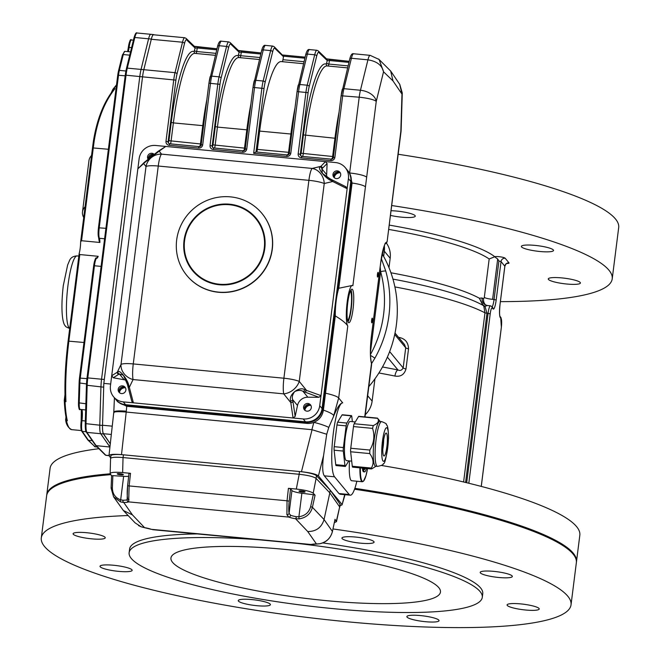 <?xml version="1.0" encoding="UTF-8"?>
<svg xmlns="http://www.w3.org/2000/svg" width="660" height="660" viewBox="0 0 660 660"><rect width="100%" height="100%" fill="white"/><g stroke="black" fill="none" stroke-linecap="round" stroke-linejoin="round"><path stroke-width="0.99" d="M128.147 515.534A266.97 45.573 -172.8 0 0 41.308 537.908A266.97 45.573 -172.8 0 0 300.457 616.58A266.97 45.573 -172.8 0 0 571.032 604.824A266.97 45.573 -172.8 0 0 567.79 596.203A266.97 45.573 -172.8 0 0 332.986 528.965M571.032 604.824L576.353 562.708A266.97 45.573 -172.8 0 0 573.111 554.087A266.97 45.573 -172.8 0 0 354.552 489.209M110.789 474.664A266.97 45.573 -172.8 0 0 46.629 495.784L41.308 537.908M105.055 537.289A16.203 2.764 -172.8 0 0 86.65 532.719A16.203 2.764 -172.8 0 0 73.112 533.75A16.203 2.764 -172.8 0 0 88.836 538.527A16.203 2.764 -172.8 0 0 105.253 537.809A16.203 2.764 -172.8 0 0 105.055 537.289M131.959 569.819A16.203 2.764 -172.8 0 0 113.545 565.249A16.203 2.764 -172.8 0 0 100.006 566.28A16.203 2.764 -172.8 0 0 115.731 571.048A16.203 2.764 -172.8 0 0 132.148 570.339A16.203 2.764 -172.8 0 0 131.959 569.819M270.204 604.139A16.203 2.764 -172.8 0 0 251.798 599.569A16.203 2.764 -172.8 0 0 238.26 600.6A16.203 2.764 -172.8 0 0 253.984 605.377A16.203 2.764 -172.8 0 0 270.402 604.659A16.203 2.764 -172.8 0 0 270.204 604.139M438.826 620.144A16.203 2.764 -172.8 0 0 420.412 615.574A16.203 2.764 -172.8 0 0 406.873 616.605A16.203 2.764 -172.8 0 0 422.598 621.382A16.203 2.764 -172.8 0 0 439.024 620.664A16.203 2.764 -172.8 0 0 438.826 620.144M539.03 608.462A16.203 2.764 -172.8 0 0 520.624 603.892A16.203 2.764 -172.8 0 0 507.086 604.923A16.203 2.764 -172.8 0 0 522.811 609.7A16.203 2.764 -172.8 0 0 539.228 608.982A16.203 2.764 -172.8 0 0 539.03 608.462M512.135 575.933A16.203 2.764 -172.8 0 0 493.73 571.362A16.203 2.764 -172.8 0 0 480.191 572.393A16.203 2.764 -172.8 0 0 495.916 577.17A16.203 2.764 -172.8 0 0 512.333 576.461A16.203 2.764 -172.8 0 0 512.135 575.933M373.882 541.612A16.203 2.764 -172.8 0 0 355.476 537.042A16.203 2.764 -172.8 0 0 341.938 538.073A16.203 2.764 -172.8 0 0 357.662 542.85A16.203 2.764 -172.8 0 0 374.08 542.14A16.203 2.764 -172.8 0 0 373.882 541.612M197.216 533.915A177.977 30.385 -172.8 0 0 129.591 549.062L129.129 552.725A177.977 30.385 7.2 0 1 258.901 539.773M297.206 543.403A177.977 30.385 7.2 0 1 480.117 591.591A177.977 30.385 7.2 0 1 482.287 597.341L482.749 593.678A177.977 30.385 -172.8 0 0 480.579 587.928A177.977 30.385 -172.8 0 0 322.798 542.924M98.918 448.709A266.97 45.573 -172.8 0 0 50.094 468.311L46.744 494.868A266.97 45.573 -172.8 0 0 46.695 495.33M576.403 562.246A266.97 45.573 -172.8 0 0 576.469 561.792L579.827 535.235A266.97 45.573 -172.8 0 0 381.364 465.457M110.204 473.806A266.97 45.573 -172.8 0 0 46.744 494.868M576.469 561.792A266.97 45.573 -172.8 0 0 354.865 488.326M399.704 338.737A5.618 2.211 101.5 0 1 399.803 337.59C405.413 338.959 408.325 342.705 408.532 348.826L405.991 368.973C404.299 374.632 400.62 376.992 394.944 376.051A5.618 2.211 -78.5 0 1 397.972 369.963C400.158 370.978 401.89 370.301 403.169 367.925L389.656 351.582M465.597 482.46L486.973 313.269L484.968 312.832L483.78 306.034L482.806 305.242L479.35 298.221L482.13 297.99A7.491 6.913 -58.4 0 0 485.215 304.804L487.402 305.53L484.984 306.306L486.973 313.269L488.078 313.368L466.686 482.724M388.674 229.416A149.878 25.583 7.2 0 1 489.175 258.976L494.645 256.798L497.689 259.034L498.91 261.022L501.039 261.55L496.18 300.011L494.051 299.483L498.91 261.022M485.842 305.126A7.491 6.988 -56.2 0 1 483.549 298.906L484.316 297.429A7.491 1.279 -172.8 0 0 492.599 299.343L494.051 299.483A9.364 1.65 95.4 0 1 492.088 306.842M386.438 243.111A22.481 21.797 140.4 0 1 390.175 258.266L388.987 267.655M390.935 272.778A149.878 25.583 -172.8 0 1 479.35 298.221L483.161 305.184L484.984 306.306A1.873 1.567 -41 0 1 483.78 306.034M483.161 305.184A1.873 0.586 -58.3 0 1 482.806 305.242A154.044 26.293 -172.8 0 0 392.956 279.106M390.175 258.266L384.318 251.188L383.65 256.443M384.318 251.188A22.481 21.797 -39.6 0 0 384.343 245.891M374.946 378.832L372.124 401.115A22.481 21.797 140.4 0 1 365.269 414.678M405.991 368.973A5.618 0.957 -172.8 0 1 403.169 367.925L405.71 347.787L404.588 344.635L395.018 333.069M566.874 284.031A16.203 2.764 7.2 0 1 548.27 278.933A16.203 2.764 7.2 0 1 564.688 278.223A16.203 2.764 7.2 0 1 580.412 282.991A16.203 2.764 7.2 0 1 566.874 284.031M539.971 251.501A16.203 2.764 7.2 0 1 521.367 246.403A16.203 2.764 7.2 0 1 537.793 245.693A16.203 2.764 7.2 0 1 553.517 250.47A16.203 2.764 7.2 0 1 539.971 251.501M391.034 210.713A16.203 2.764 7.2 0 1 407.319 212.71A16.203 2.764 7.2 0 1 415.264 216.15A16.203 2.764 7.2 0 1 401.725 217.181A16.203 2.764 7.2 0 1 390.448 215.383M85.074 206.745A266.97 45.573 -172.8 0 0 82.492 211.918A266.97 45.573 -172.8 0 0 83.704 217.569M500.395 301.628A266.97 45.573 -172.8 0 0 612.216 278.834A266.97 45.573 -172.8 0 0 608.965 270.212A266.97 45.573 -172.8 0 0 391.693 205.532M398.17 154.258A266.97 45.573 7.2 0 1 615.45 218.938A266.97 45.573 7.2 0 1 618.692 227.56L612.216 278.834M82.492 211.918L88.968 160.636A266.97 45.573 7.2 0 1 91.55 155.471M438.809 587.664A135.828 23.191 7.2 0 1 440.459 592.053A135.828 23.191 7.2 0 1 302.8 598.034A135.828 23.191 7.2 0 1 170.948 558.005A135.828 23.191 7.2 0 1 296.505 550.588A135.828 23.191 7.2 0 1 438.809 587.664M494.645 256.798L494.703 256.666A5.618 0.957 7.2 0 1 500.544 256.872A5.618 0.957 7.2 0 1 505.172 258.241A3.745 3.63 -39.6 0 0 501.039 261.55L504.834 266.269M482.287 597.341A177.977 30.385 7.2 0 1 301.9 605.17A177.977 30.385 7.2 0 1 129.129 552.725M347.968 321.824A16.863 2.97 95.4 0 0 351.524 306.067A16.863 2.97 95.4 0 0 350.996 289.913M347.581 320.554A14.99 2.64 95.4 0 0 351.186 306.141A14.99 2.64 95.4 0 0 350.419 291.134A14.99 2.64 95.4 0 0 350.377 291.093M338.786 288.255L352.077 183.035L349.635 172.994A14.99 2.558 7.2 0 1 366.663 177.226L352.869 285.73A20.608 3.63 95.4 0 0 352.349 285.442L338.786 288.255A20.608 3.63 95.4 0 0 336.163 301.018A20.608 3.63 95.4 0 0 335.296 315.909C341.995 319.993 346.162 323.359 347.779 326.007L338.687 398.005L333.754 415.561A19.453 3.853 103.5 0 0 333.432 416.707L328.779 427.416L326.725 434.239L323.557 455.623C322.212 466.455 322.459 473.187 324.316 475.835L338.959 493.54L340.123 494.224L350.287 495.19A37.471 6.6 95.4 0 0 356.854 481.222M352.349 285.442A20.608 3.63 95.4 0 0 346.995 303.592A20.608 3.63 95.4 0 0 347.779 326.007M364.741 416.905L371.489 363.495A1.873 1.675 -15.3 0 0 371.464 362.827L371.596 364.592L371.374 363.074A25.294 4.455 -84.6 0 1 371.464 335.651L380.721 262.399A25.294 4.455 -84.6 0 1 386.669 242.055L386.842 241.989A1.873 1.84 69 0 1 385.688 243.556A1.873 1.84 69 0 1 385.679 243.565A1.873 1.84 69 0 1 385.597 243.598L385.506 243.631M402.278 92.903L401.132 130.251A14.99 5.049 1.8 0 1 400.843 131.183L387.098 241.865L385.688 243.556M371.374 363.074A1.873 1.675 -15.3 0 0 371.349 362.406L371.464 362.827A1.873 1.675 -15.3 0 0 371.39 362.62M323.557 455.623L318.433 475.918C316.156 474.127 310.497 472.725 301.463 471.718L312.056 429.718A1.303 1.279 -58.2 0 0 311.883 429.685L313.863 422.367C319.267 419.974 322.443 415.899 323.392 410.132L325.528 393.187C333.168 394.944 337.557 396.544 338.687 398.005L342.713 402.872A37.471 6.6 95.4 0 0 332.945 436.334A37.471 6.6 95.4 0 0 334.554 476.809L349.198 494.513A37.471 6.6 95.4 0 0 350.287 495.19M342.713 402.872C340.222 402.955 337.128 407.558 333.432 416.707M339.983 505.783L342.07 504.851L344.701 494.654M378.625 59.029L390.654 71.016L393.005 80.924L383.534 71.791C382.016 65.233 376.819 61.248 367.933 59.837A13.117 2.31 -84.6 0 1 370.144 55.341L379.12 59.482L383.534 71.791L376.241 101.434L366.663 177.226M390.654 71.016L399.778 84.414L402.27 92.977L401.973 94.091L399.671 84.249M341.154 95.7A13.117 2.31 -84.6 0 1 342.226 89.735A1.873 1.188 13.8 0 1 342.243 89.463A1.873 1.188 13.8 0 1 343.926 88.688L360.451 90.263A14.99 9.479 13.8 0 1 376.241 101.434A14.99 2.558 7.2 0 0 359.205 97.201A14.99 2.64 -84.6 0 1 360.451 90.263L367.933 59.837L351.409 58.27L343.926 88.688A14.99 2.64 95.4 0 0 342.688 95.634L334.892 157.311L333.325 157.435L331.229 159.118L330.759 160.627A3.745 3.63 -39.6 0 0 334.892 157.311M126.167 380.35A10.304 9.991 -39.6 0 0 124.171 379.764L113.273 377.759L111.713 375.738L110.434 385.836A14.99 14.528 -39.6 0 0 113.578 396.784L115.921 399.613A14.99 14.528 -39.6 0 0 125.614 404.712A14.99 14.528 140.4 0 1 115.921 399.613L116.358 400.141A14.99 14.528 -39.6 0 0 126.06 405.248L305.976 422.326A14.99 14.528 -39.6 0 0 322.517 409.068L323.392 410.132A14.99 3.077 15.9 0 1 333.754 415.561M126.934 406.304A14.99 14.528 140.4 0 1 126.728 406.288L117.769 401.858L116.358 400.141A14.99 14.528 -39.6 0 0 126.06 405.248L126.934 406.304L306.85 423.39A14.99 14.528 140.4 0 0 313.863 422.367A14.99 2.17 15.2 0 1 328.779 427.416M312.056 429.718L326.725 434.239M113.941 412.855C113.421 411.625 117.505 411.353 126.208 412.054L121.506 454.633C113.883 454.014 109.708 454.336 108.982 455.598L113.792 412.162A14.99 2.558 -172.8 0 1 126.316 411.213L126.208 412.054L311.883 429.685M114.427 397.807L113.792 412.162M126.728 406.288L126.316 411.213M108.982 455.598L110.641 457.867M318.821 52.453A1.873 1.823 134 0 0 318.285 50.935L326.7 59.053A1.873 1.823 134 0 1 326.708 59.053A1.873 1.823 134 0 1 327.236 60.572L318.821 52.453A11.245 1.98 95.4 0 0 316.668 56.182L309.177 86.6A13.117 2.31 95.4 0 0 308.096 92.68L300.3 154.357L300.597 154.712L301.125 153.236L303.435 134.92A88.052 15.51 -84.6 0 1 326.37 64.127L327.236 60.572L329.48 60.538L328.845 64.069A3.745 0.66 -84.6 0 1 328.243 66.041M329.835 59.499L326.601 58.954M283.486 56.694L274.758 48.271A1.873 1.823 134 0 0 274.222 46.753L283.503 56.174A2.038 1.823 164.7 0 1 283.486 56.694L282.95 59.713A3.745 0.66 -84.6 0 1 282.34 61.685M289.303 153.194L297.058 91.575L289.286 153.31A1.873 1.815 140.4 0 1 287.224 154.968L286.696 156.445L253.654 153.31L255.931 151.965L287.108 154.951M230.695 44.088A1.873 1.823 134 0 0 230.159 42.57L238.582 50.688A1.873 1.823 134 0 1 239.11 52.206L230.695 44.088A11.245 1.98 95.4 0 0 228.541 47.809L221.059 78.235A13.117 2.31 95.4 0 0 219.97 84.315L212.182 145.992L212.471 146.338L212.999 144.862L215.309 126.555A88.052 15.51 -84.6 0 1 238.252 55.753L239.11 52.206L241.354 52.173L240.727 55.704A3.745 0.66 -84.6 0 1 240.116 57.676M241.709 51.133L238.483 50.589M186.64 39.905A1.873 1.823 134 0 0 186.103 38.387L194.518 46.497A1.873 1.823 134 0 1 194.518 46.505A1.873 1.823 134 0 1 195.055 48.023L186.64 39.905A11.245 1.98 95.4 0 0 184.478 43.626L176.995 74.052A13.117 2.31 95.4 0 0 175.906 80.132L168.118 141.809L168.407 142.156L168.935 140.679L171.245 122.372A88.052 15.51 -84.6 0 1 194.188 51.571L195.055 48.023L197.29 47.99L196.663 51.521A3.745 0.66 -84.6 0 1 196.053 53.493M197.645 46.951L194.419 46.406M113.578 396.784A14.99 14.528 -39.6 0 0 123.271 401.882L126.06 405.248L305.976 422.326A14.99 14.528 -39.6 0 0 322.517 409.068L351.202 181.978A14.99 14.528 -39.6 0 0 348.067 171.031L348.942 172.095A14.99 14.528 140.4 0 1 349.635 172.994L359.205 97.201L341.121 95.758L349.734 59.045A1.873 1.188 13.8 0 1 351.409 58.27A13.117 2.31 95.4 0 1 353.62 53.774L370.144 55.341M110.665 384.046L103.818 383.394L102.539 425.246A13.117 2.31 95.4 0 0 103.43 433.702L110.294 443.776M303.493 63.698L281.284 61.586A86.179 15.18 95.4 0 0 259.669 131.093L257.351 149.399A3.745 0.66 -84.6 0 1 256.748 152.048M103.818 383.394L142.568 76.642A14.99 2.64 -84.6 0 1 143.806 69.696L151.297 39.27A13.117 2.31 -84.6 0 1 153.499 34.774L184.718 37.736A13.117 2.31 -84.6 0 0 182.506 42.232A1.873 1.188 13.8 0 1 184.478 43.626M121.506 454.633L301.463 471.718M318.433 475.918L341.905 504.298M372.314 318.211A2.343 0.412 95.4 0 0 372.248 318.17A2.343 0.412 95.4 0 0 371.613 320.463A2.343 0.412 95.4 0 0 371.803 322.831A2.343 0.412 95.4 0 0 372.421 320.743A2.343 0.412 95.4 0 0 372.314 318.211M378.097 272.423A2.343 0.412 95.4 0 0 378.031 272.382A2.343 0.412 95.4 0 0 377.404 274.675A2.343 0.412 95.4 0 0 377.594 277.043A2.343 0.412 95.4 0 0 378.205 274.956A2.343 0.412 95.4 0 0 378.097 272.423M352.481 289.476A16.863 2.97 95.4 0 0 351.995 289.171A16.863 2.97 95.4 0 0 347.44 305.679A16.863 2.97 95.4 0 0 348.81 322.74A16.863 2.97 95.4 0 0 353.207 307.7A16.863 2.97 95.4 0 0 352.481 289.476M325.528 393.187L335.296 315.909M79.134 253.721L79.81 254.554L68.879 341.047A74.935 13.2 95.4 0 0 65.95 401.676L65.035 401.585L64.251 400.562L66.544 419.71A74.002 13.035 -84.6 0 1 64.292 400.843M65.035 401.585A74.935 13.2 95.4 0 0 67.337 420.758L66.544 419.71M65.942 417.079L65.645 419.974C66.206 424.627 68.219 427.845 71.676 429.643L81.361 430.559M65.621 419.62L66.421 420.667A74.935 13.2 95.4 0 0 71.676 429.643M94.231 140.778L93.448 140.935C96.987 119.377 103.752 102.275 113.735 89.628L114.988 88.671C104.717 101.541 97.796 118.907 94.231 140.778A97.424 17.16 95.4 0 0 93.291 147.832L81.559 240.727L99.916 242.476L99.157 241.106A11.245 1.98 95.4 0 0 98.794 238.012M129.731 55.159L123.271 54.549A0.94 0.594 -166.2 0 0 122.43 54.937L124.847 51.331A9.364 1.65 95.4 0 0 123.271 54.549L119.369 70.389A10.304 1.815 95.4 0 0 118.519 75.166L99.247 227.7A9.364 1.65 95.4 0 0 99.363 238.276A0.94 0.874 157.2 0 1 98.629 237.757L99.157 241.106M79.81 254.554L98.167 256.303L96.566 258.299M81.444 430.378A8.431 1.485 -84.6 0 1 81.197 420.733L81.593 431.005A0.94 0.899 -34.8 0 0 82.244 431.376L88.432 440.286L87.631 439.279L88.432 440.286L92.251 440.649M65.95 401.676L65.183 400.373A74.002 13.035 -84.6 0 1 68.112 341.137L79.126 253.927M83.977 342.482L68.104 341.104C65.406 363.008 64.432 382.858 65.175 400.653L65.183 400.373M116.424 85.602L113 89.15M81.559 240.727L80.66 241.684M113.735 89.628L113.974 89.24C103.876 101.904 97.028 119.122 93.439 140.893L80.71 241.42M109.939 446.96L100.675 433.702L109.931 447.01L96.112 445.648L95.312 444.642L105.781 455.218A13.117 2.31 95.4 0 0 106.095 455.383L105.229 454.963A0.94 0.916 -45.3 0 0 105.781 455.218L108.991 455.524M111.061 93.266A186.409 180.716 140.4 0 1 112.769 89.537M137.032 33A13.117 2.31 95.4 0 0 134.821 37.496A0.94 0.594 -166.2 0 0 133.98 37.884C135.176 33.817 136.191 32.191 137.032 33L150.802 34.303A13.117 2.31 -84.6 0 0 148.591 38.808L141.058 69.424A14.99 2.64 -84.6 0 0 139.821 76.37L101.557 379.211A14.99 2.64 -84.6 0 0 100.947 386.917L99.775 425.23A13.117 2.31 -84.6 0 0 100.675 433.702A13.117 2.31 -84.6 0 1 99.775 425.23L100.947 386.917A14.99 2.64 -84.6 0 1 101.557 379.211L139.821 76.37A14.99 2.64 -84.6 0 1 141.058 69.424L148.591 38.808A13.117 2.31 -84.6 0 1 150.802 34.303A13.117 2.31 -84.6 0 1 151.115 34.468M114.015 88.58L114.988 88.671M67.337 420.758L66.421 420.667M64.267 400.29L64.977 394.688M79.175 253.523A10.304 1.815 95.4 0 0 80.644 241.939M151.346 39.064L134.821 37.496L127.289 68.12A14.99 2.64 95.4 0 0 126.052 75.067L87.788 377.908L104.313 379.475L142.568 76.634A14.99 2.64 -84.6 0 1 143.814 69.688L151.346 39.064A13.117 2.31 -84.6 0 1 153.549 34.567A13.117 2.31 -84.6 0 1 153.871 34.733L153.945 34.815M110.286 443.834L103.43 433.966A13.117 2.31 -84.6 0 1 102.531 425.494L103.703 387.181A14.99 2.64 -84.6 0 1 103.711 386.892M230.422 196.862A48.708 47.223 -39.6 0 0 182.424 222.403A48.708 47.223 -39.6 0 0 186.871 275.525A48.708 47.223 -39.6 0 0 254.496 280.871A48.708 47.223 -39.6 0 0 261.946 213.436A48.708 47.223 -39.6 0 0 230.422 196.862M229.499 204.188A41.217 39.955 -39.6 0 0 188.884 225.802A41.217 39.955 -39.6 0 0 192.646 270.748A41.217 39.955 -39.6 0 0 249.868 275.269A41.217 39.955 -39.6 0 0 256.171 218.212A41.217 39.955 -39.6 0 0 229.499 204.188M119.485 392.716A3.935 3.811 140.4 0 1 125.441 387.783M304.912 410.314A3.935 3.811 140.4 0 1 310.868 405.388M148.467 159.027A3.935 3.811 140.4 0 1 153.937 154.646M334.29 177.73A3.935 3.811 140.4 0 1 340.255 172.796M331.823 179.734A1.873 1.584 116.5 0 1 331.906 179.776A1.873 1.584 116.5 0 1 331.914 179.776A1.873 1.584 116.5 0 1 332.706 181.5L331.097 180.56C325.553 178.604 316.75 167.533 320.265 167.013L325.462 161.601L327.088 163.573L326.667 174.652A10.304 9.991 -39.6 0 0 326.873 177.111M345.584 186.689L347.143 188.702L348.422 178.612A14.99 14.528 -39.6 0 0 345.279 167.665A14.99 14.528 -39.6 0 0 335.585 162.566L165.784 146.446L159.184 151.09A1.873 1.807 -125.2 0 0 157.987 151.404L144.21 162.451A1.873 1.807 -132.4 0 0 143.649 163.548L137.849 168.836L144.21 162.451M327.088 163.573L321.857 168.836L322.336 173.365L329.876 178.868A1.873 1.551 115.6 0 1 330.297 178.984L330.297 178.984A1.873 1.551 115.6 0 1 331.097 180.56M326.667 174.652L321.857 168.836A1.873 1.815 -140.1 0 0 320.265 167.013M322.369 168.275A1.873 1.823 -134.9 0 0 320.644 166.419L312.18 168.432A14.99 12.895 -103.4 0 1 324.241 183.513L299.244 381.397L306.339 390.167A1.873 1.6 110.4 0 1 304.648 391.966L303.031 391.388C301.001 390.01 298.221 390.068 294.682 391.561C292.421 394.655 291.761 397.361 292.693 399.671L295.152 416.386L293.073 418.003L290.804 402.625A1.873 1.609 -8.4 0 0 292.924 401.362M157.987 151.404L165.784 146.446L155.661 145.481A14.99 14.528 140.4 0 0 139.128 158.738L111.713 375.738L117.282 372.224L121.003 364.477L146 166.592A14.99 14.602 -37.8 0 1 161.543 154.135L159.184 151.09L144.35 162.83A1.873 1.798 -127.8 0 1 144.994 161.791M144.35 162.83L143.649 163.548L146 166.592A14.99 2.558 7.2 0 1 158.26 166.039A14.99 2.64 -84.6 0 1 161.543 154.135L312.18 168.432A14.99 2.64 -84.6 0 0 308.897 180.337L158.26 166.039L133.262 363.924L283.899 378.221A14.99 2.558 7.2 0 1 299.244 381.397A14.99 11.236 -39 0 1 283.701 393.855A14.99 2.64 -84.6 0 1 283.899 378.221L308.897 180.337A14.99 2.558 7.2 0 1 324.241 183.513L332.706 181.5L347.143 188.702L321.007 395.612L318.978 397.287L304.648 391.966M158.309 151.635A1.873 1.79 -129.6 0 0 157.162 152.031M123.271 401.882L133.394 402.839L131.835 401.47L127.85 386.174A1.873 1.584 165.4 0 0 129.344 387.304L133.394 402.839L303.196 418.96A14.99 14.528 140.4 0 0 319.729 405.702L321.007 395.612L304.673 389.73A1.873 1.576 109.2 0 1 303.031 391.388L307.84 397.204L318.978 397.287M117.925 372.001A1.873 1.815 63 0 0 119.361 373.948L118.718 374.319A1.873 1.832 57.7 0 1 117.282 372.224L117.925 372.001C119.171 368.75 128.04 379.896 128.766 385.547A1.873 1.559 166.4 0 1 127.413 384.433L127.85 386.174M128.766 385.547L129.344 387.304L133.064 379.549A14.99 2.64 -84.6 0 1 133.262 363.924A14.99 2.558 7.2 0 0 121.003 364.477A14.99 12.944 25.6 0 0 133.064 379.549L283.701 393.855L290.804 402.625L290.713 400.917A1.873 1.576 -7.2 0 0 292.693 399.671L297.503 405.487A10.304 9.991 140.4 0 1 307.84 397.204M127.388 383.98L123.412 375.218L119.361 373.948L124.171 379.764M290.713 400.917C288.007 394.96 299.5 385.869 304.673 389.73M122.512 385.869A3.935 3.811 -39.6 0 0 118.99 392.221A3.935 3.811 -39.6 0 0 125.416 391.495A3.935 3.811 -39.6 0 0 122.512 385.869M154.242 154.399A3.935 3.811 -39.6 0 0 148.129 159.299M337.318 170.882A3.935 3.811 -39.6 0 0 333.803 177.235A3.935 3.811 -39.6 0 0 340.222 176.517A3.935 3.811 -39.6 0 0 337.318 170.882M295.152 416.386L297.503 405.487M307.939 403.474A3.935 3.811 -39.6 0 0 304.417 409.827A3.935 3.811 -39.6 0 0 310.843 409.101A3.935 3.811 -39.6 0 0 307.939 403.474M345.279 167.665L347.622 170.494A14.99 14.528 140.4 0 1 350.765 181.442A14.99 14.528 -39.6 0 0 347.622 170.494L348.067 171.031A14.99 14.528 -39.6 0 1 351.202 181.978L322.517 409.068L322.072 408.54L350.765 181.442L348.422 178.612M319.729 405.702L322.072 408.54A14.99 14.528 140.4 0 1 305.539 421.798A14.99 14.528 -39.6 0 0 322.072 408.54L350.765 181.442L352.077 183.035A14.99 2.558 7.2 0 1 365.368 186.829M306.85 423.39L305.539 421.798L125.614 404.712L305.539 421.798L303.196 418.96M334.1 177.334A5.148 4.991 140.4 0 1 339.9 172.54M148.855 158.713A5.148 4.991 140.4 0 1 153.607 154.91M304.722 409.918A5.148 4.991 140.4 0 1 310.522 405.124M119.295 392.32A5.148 4.991 140.4 0 1 125.095 387.519M186.937 275.608A48.708 47.223 -39.6 0 0 187.011 275.698A48.708 47.223 -39.6 0 0 254.644 281.053A48.708 47.223 -39.6 0 0 262.094 213.617A48.708 47.223 -39.6 0 0 262.02 213.526M310.852 405.372A5.437 5.263 -39.6 0 0 304.895 410.297M125.425 387.766A5.437 5.263 -39.6 0 0 119.468 392.692M153.12 155.298A5.437 5.263 -39.6 0 0 149.358 158.309M340.238 172.78A5.437 5.263 -39.6 0 0 334.282 177.705M334.339 522.637L336.484 521.664L335 519.395M311.446 544.36L311.503 544.533A12.177 2.079 7.2 0 1 316.445 543.972L319.621 543.749A1.873 0.553 80.7 0 0 319.737 543.774C326.37 542.338 330.611 538.263 332.442 531.539L332.401 531.581M319.621 543.749C326.378 542.248 330.652 538.164 332.425 531.49L335.041 519.346M299.054 518.884L295.606 518.768A1.873 0.454 -80.3 0 0 296.323 516.689L298.906 516.747L299.054 518.884C306.141 517.77 310.596 513.909 312.411 507.292L310.646 506.649L313.269 494.686L315.076 495.165L312.411 507.292L324.06 519.552C321.552 527.571 316.115 531.564 307.733 531.531L316.445 543.972A1.873 1.056 90.4 0 0 316.66 544.013L316.66 544.013A1.873 1.056 90.4 0 0 316.882 543.98M135.151 522.902L141.207 526.812L144.565 527.654A12.177 2.079 7.2 0 1 151.363 529.337L311.503 544.533A1.873 1.782 64.3 0 0 312.543 544.393L319.737 543.774M127.627 485.76L128.981 473.509L130.523 473.327L129.145 485.801L128.667 501.889A12.177 2.079 7.2 0 1 123.725 502.45L132.437 514.891L144.565 527.654A1.873 0.454 99.7 0 1 144.482 527.67L151.363 529.337A1.873 1.502 110.7 0 1 150.934 529.254L150.934 529.254A1.873 1.502 110.7 0 1 150.604 529.064M141.207 526.812L144.482 527.67A1.873 0.454 99.7 0 1 144.416 527.629M138.534 525.583L141.224 526.82M315.076 495.165L313.203 493.202C310.769 491.428 305.135 490.05 296.307 489.06L288.42 488.317L290.548 488.845L289.187 501.154A13.117 2.302 95.4 0 0 289.072 513.315L290.582 515.27A10.304 1.757 -172.8 0 0 296.323 516.689M307.733 531.531L295.606 518.768A12.177 2.079 7.2 0 1 288.808 517.093L286.91 514.684A1.873 1.543 -9.6 0 0 289.072 513.315L291.951 490.545L290.548 488.845M286.91 514.684L287.042 500.791L289.187 501.154M111.127 488.078L111.606 475.802L111.111 488.128L112.373 487.831C112.464 493.82 115.236 497.813 120.673 499.826A1.873 0.693 -73.2 0 0 120.648 501.946L123.725 502.45A1.873 1.056 -89.6 0 1 122.933 500.222A10.304 1.757 -172.8 0 0 127.116 499.752A1.873 1.782 -115.7 0 0 128.667 501.889L288.808 517.093A1.873 1.502 -69.3 0 0 290.582 515.27M111.623 475.852L112.868 475.654L112.373 487.831M120.648 501.946L113.611 496.84L111.111 488.136L113.611 496.84L123.379 510.518L135.168 522.926M128.642 476.289A10.304 1.757 7.2 0 1 123.635 476.33L120.673 499.826L122.933 500.222M129.022 499.694A1.873 1.543 170.3 0 1 127.487 498.333M127.116 499.752L127.619 485.818A13.117 2.318 -84.6 0 0 127.512 497.978M128.981 473.509L127.594 485.785L287.042 500.791L288.42 488.317M132.437 514.891L123.379 510.518M313.269 494.686L301.876 493.251A10.304 1.757 7.2 0 1 291.951 490.545M302.527 492.088A3.094 0.528 -172.8 0 0 305.118 491.89A3.094 0.528 -172.8 0 0 301.562 490.916A3.094 0.528 -172.8 0 0 298.98 491.114A3.094 0.528 -172.8 0 0 302.527 492.088M130.523 473.327L122.636 472.577C114.939 471.949 110.781 472.279 110.154 473.566L110.55 458.552C111.177 457.264 115.335 456.935 123.032 457.561L122.636 472.577M111.606 475.827L110.154 473.566M123.635 476.33L112.868 475.654M120.78 474.829A3.094 0.528 -172.8 0 0 123.362 474.631A3.094 0.528 -172.8 0 0 119.806 473.665A3.094 0.528 -172.8 0 0 117.224 473.855A3.094 0.528 -172.8 0 0 120.78 474.829M336.369 521.21L339.669 506.921A14.99 2.558 -172.8 0 0 339.669 506.913L329.818 492.855L316.107 478.417A14.99 2.558 -172.8 0 0 316.107 478.417L313.203 493.202M335.024 519.288L332.425 531.49L324.06 519.552L329.818 492.855L339.669 506.913L336.484 521.664M296.307 489.06L299.203 474.284L123.032 457.561A14.99 2.558 -172.8 0 1 123.09 457.561L123.436 454.814A14.99 2.558 -172.8 0 0 110.905 455.771L110.575 458.419M123.09 457.561L299.153 474.276A14.99 2.558 -172.8 0 1 299.203 474.284C308.038 475.266 313.665 476.644 316.107 478.417L316.462 475.687A14.99 2.558 -172.8 0 0 299.5 471.529L123.436 454.814M339.801 507.243L340.139 504.578A14.99 2.558 -172.8 0 0 340.015 504.166L330.173 490.108L316.462 475.687M330.173 490.108L329.818 492.855L316.115 478.434M352.374 421.674L351.796 416.559A3.745 0.66 95.4 0 0 351.458 415.643A3.745 0.66 95.4 0 0 351.211 415.849L346.838 423.052A3.745 0.66 95.4 0 0 346.145 425.873L343.406 447.546A3.745 0.66 95.4 0 0 343.299 451.077L344.933 465.539A3.745 0.66 95.4 0 0 345.271 466.455A3.745 0.66 95.4 0 0 345.518 466.249L348.793 460.853M345.271 466.455L336.088 465.581A3.745 0.66 -84.6 0 1 335.75 464.673L344.933 465.539M351.211 415.849L342.028 414.975A3.745 0.66 -84.6 0 1 342.276 414.769L351.458 415.643M346.145 425.873L336.963 424.999A3.745 0.66 -84.6 0 1 337.656 422.185L346.838 423.052M343.299 451.077L334.117 450.202A3.745 0.66 -84.6 0 1 334.224 446.68L343.406 447.546M336.963 424.999L334.224 446.68M342.028 414.975L337.656 422.185M334.117 450.202L335.75 464.673M355.278 421.946L350.221 421.468A19.668 3.465 95.4 0 0 345.287 437.332A19.668 3.465 95.4 0 0 346.508 460.63L351.697 461.126M380.218 421.492L377.635 418.358C379.45 421.063 377.99 423.464 373.271 425.56L372.578 428.381C374.929 435.897 374.014 443.124 369.839 450.054L369.732 453.585C373.535 458.7 374.08 463.526 371.357 468.055L371.943 468.757L375.969 466.249M369.732 453.585L350.641 451.77A3.745 0.66 -84.6 0 1 350.749 448.247L369.839 450.054M371.357 468.055L371.943 468.757L371.324 468.93L352.613 467.156A3.745 0.66 -84.6 0 1 352.275 466.24L371.357 468.055M377.635 418.358L358.553 416.542A3.745 0.66 -84.6 0 1 358.801 416.336L377.512 418.118M372.578 428.381L353.488 426.566A3.745 0.66 -84.6 0 1 354.181 423.753L373.271 425.56M383.699 439.568A11.525 2.03 -84.6 0 1 383.212 446.366A11.525 2.03 -84.6 0 1 382.792 449.155M386.504 433.273A11.525 2.03 95.4 0 0 386.174 433.067A11.525 2.03 95.4 0 0 383.064 444.345A11.525 2.03 95.4 0 0 383.996 456.002A11.525 2.03 95.4 0 0 386.999 445.723A11.525 2.03 95.4 0 0 386.504 433.273M353.488 426.566L350.749 448.247M358.553 416.542L354.181 423.753M350.641 451.77L352.275 466.24M377.446 466.389L375.614 466.216A22.481 3.96 -84.6 0 1 374.962 465.811A22.481 3.96 -84.6 0 1 373.997 441.515A22.481 3.96 -84.6 0 1 379.863 421.459L381.703 421.633C385.275 423.01 386.818 423.935 386.339 424.413C386.339 425.848 388.261 422.68 388.534 438.157C386.801 455.722 385.036 464.26 383.212 463.774C383.485 464.722 381.562 465.597 377.446 466.389A22.481 3.96 -84.6 0 1 376.794 465.993A22.481 3.96 -84.6 0 1 375.829 441.688A22.481 3.96 -84.6 0 1 381.703 421.633M364.246 468.254L364.411 469.697L365.227 468.353M363.313 468.171A12.928 2.277 95.4 0 0 364.163 471.653A12.928 2.277 95.4 0 0 364.543 471.892A12.928 2.277 95.4 0 0 366.448 468.468M349.528 460.919A22.951 4.043 95.4 0 0 351.656 480.736L362.307 481.742A22.951 4.043 -84.6 0 1 361.639 481.33A22.951 4.043 -84.6 0 1 359.914 467.849M362.389 468.08A12.928 2.277 95.4 0 0 363.248 471.57A12.928 2.277 95.4 0 0 363.619 471.801L364.543 471.892M370.458 354.552A112.406 108.974 -39.6 0 0 380.63 271.722L380.176 266.937M370.417 352.547L380.63 271.722A4.686 1.056 -15.4 0 1 385.828 271.276A117.092 113.512 140.4 0 1 374.839 358.256L371.605 363.553M381.307 258.464L385.828 271.276M370.491 355.451A4.686 0.429 29.2 0 1 374.839 358.256M382.156 253.795A117.092 113.512 140.4 0 1 371.299 383.625A117.092 113.512 140.4 0 1 368.808 386.628M184.569 240.702A40.656 39.41 -39.6 0 0 239.976 280.789A40.656 39.41 -39.6 0 0 248.672 211.951A40.656 39.41 -39.6 0 0 184.569 240.702M192.687 270.798A41.217 39.955 140.4 0 1 184.107 240.751A41.217 39.955 140.4 0 1 213.395 206.002A41.217 39.955 140.4 0 1 256.212 218.27M463.601 481.981L484.968 312.832A159.242 27.184 -172.8 0 0 394.894 286.91M399.803 337.59A159.242 27.184 -172.8 0 0 398.549 337.334M378.906 372.983A159.242 27.184 7.2 0 1 394.944 376.051M499.975 304.73L504.842 266.153A3.745 3.63 -39.6 0 1 508.984 262.845L505.172 258.241M496.18 300.011A11.245 1.98 95.4 0 1 493.036 308.88L492.302 307.989A7.491 1.32 95.4 0 0 490.207 313.896L468.814 483.244M481.239 486.404L501.336 327.36A7.491 1.32 95.4 0 0 501.088 318.615L500.354 317.732A11.245 1.98 95.4 0 1 499.983 304.615M497.689 259.034L492.599 299.343M492.302 307.989A1.873 1.815 -39.6 0 0 491.906 306.62L490.43 305.819A9.364 1.65 95.4 0 0 488.078 313.368L490.207 313.896M493.036 308.88A1.873 1.815 -39.6 0 0 492.64 307.51L491.906 306.62M501.088 318.615A1.873 1.815 140.4 0 0 500.692 317.245L500.016 316.421A1.873 1.815 140.4 0 1 500.354 317.732M489.175 258.976L484.316 297.429M483.549 298.906A149.878 25.583 -172.8 0 0 482.13 297.99M408.532 348.826A5.618 0.957 -172.8 0 1 405.71 347.787L394.721 334.496M372.124 401.115L367.661 395.719M382.478 366.985A164.868 28.141 7.2 0 1 397.972 369.963L387.37 357.142M389.218 225.101A153.623 26.227 7.2 0 1 494.703 256.666M508.984 262.845A5.618 0.957 7.2 0 1 506.806 263.505M386.669 242.055A1.873 1.84 69 0 1 385.597 243.598L385.679 243.565M371.464 335.651L380.737 262.457C383.798 247.269 385.423 240.974 385.621 243.573M338.959 493.54L349.198 494.513M324.316 475.835L334.554 476.809M401.132 130.251A14.99 14.99 0 0 1 401.024 131.67A14.99 2.558 7.2 0 0 400.843 131.183L401.973 94.091L393.005 80.924M326.42 58.847L349.165 61.339L329.876 59.491L329.48 60.538L348.909 62.378M326.791 63.079A1.873 0.775 -169.9 0 0 328.845 64.069L348.043 65.893M301.801 156.346A1.873 1.815 140.4 0 1 300.3 154.357L298.171 153.829L305.968 92.153A14.99 2.64 -84.6 0 1 307.205 85.206L314.696 54.78A1.873 1.188 13.8 0 1 316.668 56.182M305.654 55.135A1.873 1.188 13.8 0 1 305.671 54.862A1.873 1.188 13.8 0 1 307.354 54.087L314.696 54.78A13.117 2.31 -84.6 0 1 316.899 50.284L318.285 50.935M326.37 64.127A1.873 1.84 -66.9 0 0 327.343 65.959M349.717 59.318A1.873 1.188 13.8 0 1 349.734 59.045C350.807 54.92 352.102 53.163 353.62 53.774M297.091 91.517A13.117 2.31 -84.6 0 1 298.163 85.552A1.873 1.188 13.8 0 1 298.18 85.28A1.873 1.188 13.8 0 1 299.863 84.505L307.205 85.206A1.873 1.188 13.8 0 1 309.177 86.6M347.556 67.881L327.178 65.942A86.179 15.18 95.4 0 0 305.563 135.448L303.253 153.763A3.745 0.66 -84.6 0 1 302.651 156.404M303.435 134.92L334.942 138.237A86.179 15.18 -84.6 0 1 339.05 112.159M332.104 158.986A3.745 0.66 95.4 0 0 332.623 156.552L334.942 138.237L335.75 138.278M255.931 151.965L287.166 154.935L289.27 153.252L290.829 153.128L298.625 91.451A14.99 2.64 95.4 0 1 299.863 84.505L307.354 54.087A13.117 2.31 95.4 0 1 309.557 49.582C308.047 48.98 306.751 50.737 305.671 54.862L297.058 91.575L308.096 92.68M301.125 153.236L333.432 156.593M333.366 157.377L341.121 95.758L333.349 157.493A1.873 1.815 -39.6 0 1 331.287 159.151L301.909 156.362L331.171 159.134M300.597 154.712A1.873 1.815 -39.6 0 0 300.853 155.884M298.171 153.829A3.745 3.63 -39.6 0 0 301.381 157.839L301.851 156.329L300.696 155.719M330.759 160.627L301.381 157.839M305.11 57.139L282.793 55.019L305.101 57.156M304.846 58.196L283.503 56.174M253.654 153.31L261.904 87.97A14.99 2.64 -84.6 0 1 263.142 81.023L270.633 50.597A1.873 1.188 13.8 0 1 272.605 52L265.122 82.418A13.117 2.31 95.4 0 0 264.033 88.498L256.014 151.973M274.758 48.271A11.245 1.98 95.4 0 0 272.605 52M261.591 50.952A1.873 1.188 13.8 0 1 261.608 50.68A1.873 1.188 13.8 0 1 263.29 49.904L270.633 50.597A13.117 2.31 -84.6 0 1 272.836 46.101L274.222 46.753M253.036 87.334A13.117 2.31 -84.6 0 1 254.1 81.37A1.873 1.188 13.8 0 1 254.116 81.097A1.873 1.188 13.8 0 1 255.799 80.322L263.142 81.023A1.873 1.188 13.8 0 1 265.122 82.418M245.239 149.011L252.995 87.392L264.033 88.498M288.04 154.803A3.745 0.66 95.4 0 0 288.56 152.369L290.878 134.054A86.179 15.18 -84.6 0 1 294.987 107.976M259.669 131.093L291.687 134.095M257.351 149.399L289.369 152.402M286.696 156.445A3.745 3.63 -39.6 0 0 290.829 153.128M238.301 50.482L261.046 52.957L241.758 51.125L241.354 52.173L260.783 54.013M238.664 54.714A1.873 0.775 -169.9 0 0 240.727 55.704L259.924 57.527M265.493 45.4A13.117 2.31 95.4 0 0 263.29 49.904L255.799 80.322A14.99 2.64 95.4 0 0 254.562 87.269L246.766 148.945L245.207 149.069L252.995 87.392L261.608 50.68C262.688 46.555 263.983 44.797 265.493 45.4L272.836 46.101M213.675 147.98A1.873 1.815 140.4 0 1 212.182 145.992L210.053 145.464L217.841 83.787A14.99 2.64 -84.6 0 1 219.079 76.84L226.57 46.414A1.873 1.188 13.8 0 1 228.541 47.809M217.528 46.769A1.873 1.188 13.8 0 1 217.544 46.497A1.873 1.188 13.8 0 1 219.227 45.721L226.57 46.414A13.117 2.31 -84.6 0 1 228.773 41.918L230.159 42.57M238.252 55.753A1.873 1.84 -66.9 0 0 239.217 57.593M243.986 150.62A3.745 0.66 95.4 0 0 244.497 148.186L246.815 129.871A86.179 15.18 -84.6 0 1 250.924 103.793M259.429 59.515L239.06 57.577A86.179 15.18 95.4 0 0 217.437 127.083L247.624 129.913M208.972 83.152A13.117 2.31 -84.6 0 1 210.037 77.187A1.873 1.188 13.8 0 1 210.053 76.915A1.873 1.188 13.8 0 1 211.736 76.139L219.079 76.84A1.873 1.188 13.8 0 1 221.059 78.235M215.309 126.555L217.437 127.083L215.127 145.39A3.745 0.66 -84.6 0 1 214.525 148.038M212.999 144.862L245.314 148.219M201.176 144.829L208.931 83.209L219.97 84.315M210.053 145.464A3.745 3.63 -39.6 0 0 213.262 149.474L213.733 147.964L243.16 150.785A1.873 1.815 -39.6 0 0 245.223 149.127L243.103 150.752L242.632 152.262A3.745 3.63 -39.6 0 0 246.766 148.945M212.471 146.338A1.873 1.815 -39.6 0 0 212.726 147.518M212.57 147.353L213.782 147.997L243.045 150.769M242.632 152.262L213.262 149.474M216.983 48.79L197.695 46.942L197.29 47.99L216.727 49.83M194.601 50.531A1.873 0.775 -169.9 0 0 196.663 51.521L215.861 53.344M221.43 41.217A13.117 2.31 95.4 0 0 219.227 45.721L211.736 76.139A14.99 2.64 95.4 0 0 210.499 83.086L202.711 144.763L201.143 144.878L208.931 83.209L217.544 46.497C218.625 42.372 219.92 40.615 221.43 41.217L228.773 41.918M194.188 51.571A1.873 1.84 -66.9 0 0 195.154 53.41M199.922 146.438A3.745 0.66 95.4 0 0 200.442 143.995L202.752 125.689A86.179 15.18 -84.6 0 1 206.861 99.61M215.374 55.333L194.997 53.394A86.179 15.18 95.4 0 0 173.382 122.9L203.56 125.722M169.612 143.798A1.873 1.815 140.4 0 1 168.118 141.809L165.99 141.273L173.778 79.604A14.99 2.64 -84.6 0 1 175.024 72.658A1.873 1.188 13.8 0 1 176.995 74.052M143.806 69.696L175.024 72.658L182.506 42.232L151.297 39.27M171.245 122.372L173.382 122.9L171.064 141.207A3.745 0.66 -84.6 0 1 170.462 143.855M168.935 140.679L201.25 144.037M143.814 69.688L127.289 68.12A0.94 0.594 -166.2 0 0 126.448 68.508L125.268 75.124L175.906 80.132M165.99 141.273A3.745 3.63 -39.6 0 0 169.199 145.291L169.669 143.781L199.097 146.602A1.873 1.815 -39.6 0 0 201.168 144.944L199.039 146.569L198.569 148.079A3.745 3.63 -39.6 0 0 202.711 144.763M168.407 142.156A1.873 1.815 -39.6 0 0 168.663 143.335M168.514 143.17L169.719 143.814L198.982 146.586M198.569 148.079L169.199 145.291M112.241 426.162L102.539 425.246M111.317 434.453L103.43 433.702M303.979 61.71L282.95 59.713M104.593 238.78L99.363 238.276A10.304 1.815 -84.6 0 1 99.916 242.476M105.913 228.327L98.48 227.791A8.431 1.485 -84.6 0 0 98.579 237.311M125.177 75.801L117.736 75.224L98.464 227.758L98.629 237.757M98.488 227.733L118.528 70.777A0.94 0.594 -166.2 0 0 118.519 70.917A9.364 1.65 -84.6 0 0 117.752 75.199M125.903 71.008L119.369 70.389A0.94 0.594 -166.2 0 0 118.528 70.777L122.43 54.937A0.94 0.594 -166.2 0 0 122.422 55.069L118.585 70.653M127.627 51.595L128.337 47.454C129.484 41.044 130.523 38.552 131.447 39.98A9.364 1.65 95.4 0 0 129.121 47.388L128.345 47.487A11.245 1.98 95.4 0 1 127.652 51.604M131.588 47.619L129.121 47.388A10.304 1.815 -84.6 0 1 128.362 51.67M128.353 47.429A8.431 1.485 -84.6 0 1 130.614 40.903M98.167 256.303A10.304 1.815 -84.6 0 1 96.971 258.225M86.485 383.93L79.109 382.907A9.364 1.65 -84.6 0 1 79.489 378.097L93.654 265.823L94.438 265.765L80.264 378.007A10.304 1.815 95.4 0 0 79.843 383.303L79.233 403.128A9.364 1.65 95.4 0 0 80.198 409.406C79.216 410.561 78.647 408.358 78.482 402.798L85.866 403.755M79.101 383.031L78.499 402.732L79.48 378.064L93.654 265.823C94.834 259.24 95.881 256.707 96.789 258.209L96.838 258.217A9.364 1.65 95.4 0 0 96.789 258.209A9.364 1.65 95.4 0 0 94.438 265.765L101.104 266.392M93.679 265.798A8.431 1.485 -84.6 0 1 95.832 259.066M79.48 378.064L86.922 378.634M79.555 408.342A8.431 1.485 -84.6 0 1 78.499 402.856M81.328 409.513L81.18 420.709L81.964 420.659A9.364 1.65 95.4 0 0 82.244 431.376L86.089 431.739M81.956 409.571A10.304 1.815 -84.6 0 1 81.964 420.659L85.338 420.981M81.197 420.684A11.245 1.98 95.4 0 0 81.378 409.522M94.38 446.465A0.94 0.916 -45.3 0 0 94.933 446.721A9.364 1.65 95.4 0 0 95.156 446.837L87.879 440.03M88.432 440.286L94.933 446.721L97.111 446.927M108.38 149.267L92.507 147.889A96.484 16.995 -84.6 0 1 93.448 140.935M87.029 377.941L125.268 75.124L87.004 377.965L87.788 377.908A14.99 2.64 95.4 0 0 87.178 385.613L86.006 423.926A13.117 2.31 95.4 0 0 86.906 432.399L96.112 445.648M103.43 433.966L86.906 432.399A0.94 0.899 145.2 0 1 86.262 432.028L95.461 445.269M102.531 425.494L85.255 423.596L86.444 385.333M86.113 431.401A12.177 2.145 -84.6 0 1 85.272 423.654M103.703 387.181L86.444 385.217A14.05 2.475 -84.6 0 1 87.021 377.99L85.255 423.596C85.247 428.761 85.577 431.574 86.262 432.028M126.505 68.384L133.972 38.024A0.94 0.594 -166.2 0 1 133.98 37.884L126.448 68.508A0.94 0.594 -166.2 0 0 126.439 68.64A14.05 2.475 -84.6 0 0 125.285 75.1M118.718 374.319L113.273 377.759M301.876 493.251L298.906 516.747C305.093 515.839 309.004 512.473 310.646 506.649M339.669 506.913L340.015 504.166M299.153 474.276L299.5 471.529M70.232 328.655C66.792 327.434 65.134 326.452 65.241 325.71C63.632 324.992 59.977 314.688 63.277 285.689L67.65 264.965L69.284 261.129C70.455 257.796 73.07 256.055 77.138 255.915A36.531 6.435 95.4 0 0 67.98 285.326A36.531 6.435 95.4 0 0 69.696 328.465M382.998 461.018A16.863 2.97 95.4 0 0 388.41 439.057A16.863 2.97 95.4 0 0 383.839 433.529A16.863 2.97 95.4 0 0 382.998 461.018M360.36 467.89A22.572 3.977 95.4 0 0 362.06 481A22.572 3.977 95.4 0 0 367.562 468.575L365.97 475.703L363.462 481.239L362.307 481.742M499.966 316.363L500.024 316.453C499.438 315.282 499.43 311.355 500.008 304.681L504.867 266.219C506.005 263.843 506.781 262.894 507.185 263.365L506.608 263.414M490.43 305.819L487.402 305.53M500.692 317.245L501.361 327.418L481.272 486.412M371.349 362.406C370.07 356.738 370.12 347.837 371.489 335.709M345.015 494.686L342.07 504.851M371.596 364.592L364.988 416.93M401.024 131.67L387.098 241.865M216.983 48.774L194.238 46.299M186.103 38.387L184.718 37.736M309.557 49.582L316.899 50.284M81.593 431.005L87.78 439.906M79.126 253.811L68.104 341.104M113.091 89.042L116.515 84.876M92.507 147.889L80.677 241.568M95.568 445.393L105.229 454.963M130.54 51.876L124.847 51.331M133.419 40.169L131.447 39.98M97.218 447.034L95.156 446.837M85.676 409.926L80.198 409.406M108.982 455.656L106.095 455.383M150.802 34.303L153.549 34.567M322.361 173.398L330.297 178.984L346.129 186.871M123.428 375.243L127.413 384.433M312.543 544.393L311.149 544.731L152.584 529.675M77.138 255.915L78.845 256.072"/></g></svg>
